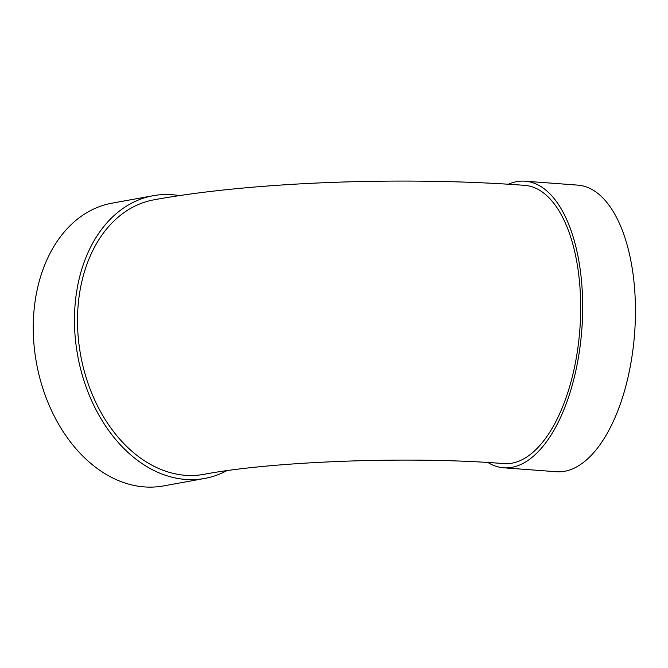 <?xml version="1.0" encoding="UTF-8"?>
<svg xmlns="http://www.w3.org/2000/svg" width="668" height="668" viewBox="0 0 668 668"><rect width="100%" height="100%" fill="white"/><g stroke="black" fill="none" stroke-linecap="round" stroke-linejoin="round"><path stroke-width="1" d="M487.999 462.548A143.703 67.685 -85.7 0 0 503.647 467.8A143.703 67.685 -85.7 0 0 581.828 329.524A143.703 67.685 -85.7 0 0 525.006 181.187A143.703 67.685 -85.7 0 0 508.331 184.243M524.689 185.362A139.52 65.715 94.3 0 1 579.857 329.374A139.52 65.715 94.3 0 1 503.956 463.625C409.267 455.885 270.515 461.521 203.765 474.372A139.52 99.899 79.7 0 1 80.603 354.892A139.52 99.899 79.7 0 1 154.049 199.807C252.37 181.754 405.042 176.335 524.689 185.362M226.644 470.74A143.703 102.897 -100.3 0 1 204.508 478.488A143.703 102.897 -100.3 0 1 77.655 355.418A143.703 102.897 -100.3 0 1 153.306 195.682A143.703 102.897 -100.3 0 1 177.179 195.248A143.703 102.897 -100.3 0 1 179.55 195.615M204.508 478.488L163.301 485.953A143.703 102.897 -100.3 0 1 36.448 362.883A143.703 102.897 -100.3 0 1 112.099 203.147L153.306 195.682M503.647 467.8L556.419 471.733A143.703 67.685 -85.7 0 0 634.6 333.457A143.703 67.685 -85.7 0 0 577.778 185.119L525.006 181.187"/></g></svg>

